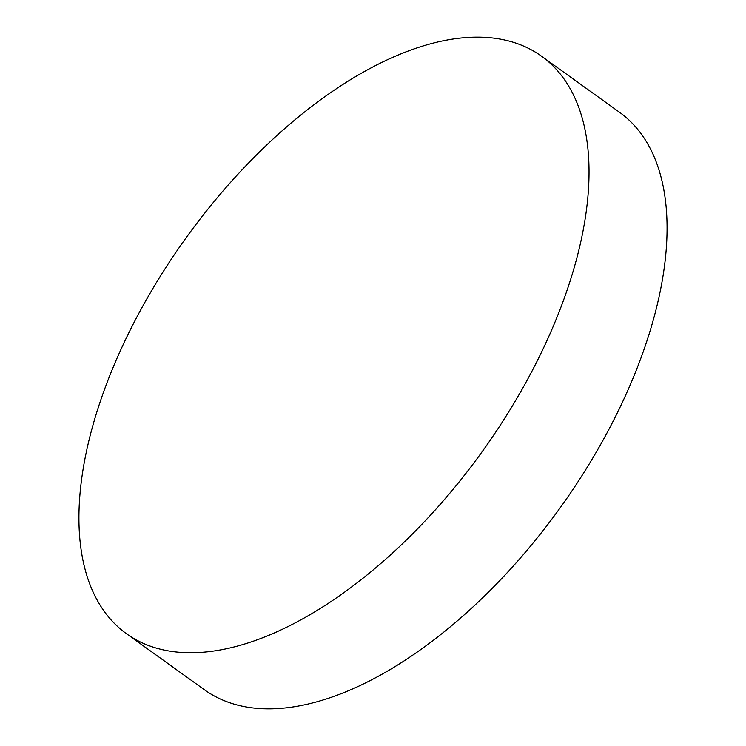 <?xml version="1.0" encoding="UTF-8"?>
<svg xmlns="http://www.w3.org/2000/svg" width="746" height="746" viewBox="0 0 746 746"><rect width="100%" height="100%" fill="white"/><g stroke="black" fill="none" stroke-linecap="round" stroke-linejoin="round"><path stroke-width="1.12" d="M541.549 56.22L619.581 112.31A355.6 182.611 125.7 0 1 580.174 478.438A355.6 182.611 125.7 0 1 237.853 705.157A355.6 182.611 125.7 0 1 204.451 689.78L126.419 633.69A355.6 182.611 125.7 0 1 165.826 267.562A355.6 182.611 125.7 0 1 508.147 40.843A355.6 182.611 125.7 0 1 541.549 56.22A355.6 182.611 125.7 0 1 502.142 422.339A355.6 182.611 125.7 0 1 159.821 649.057A355.6 182.611 125.7 0 1 126.419 633.69"/></g></svg>
